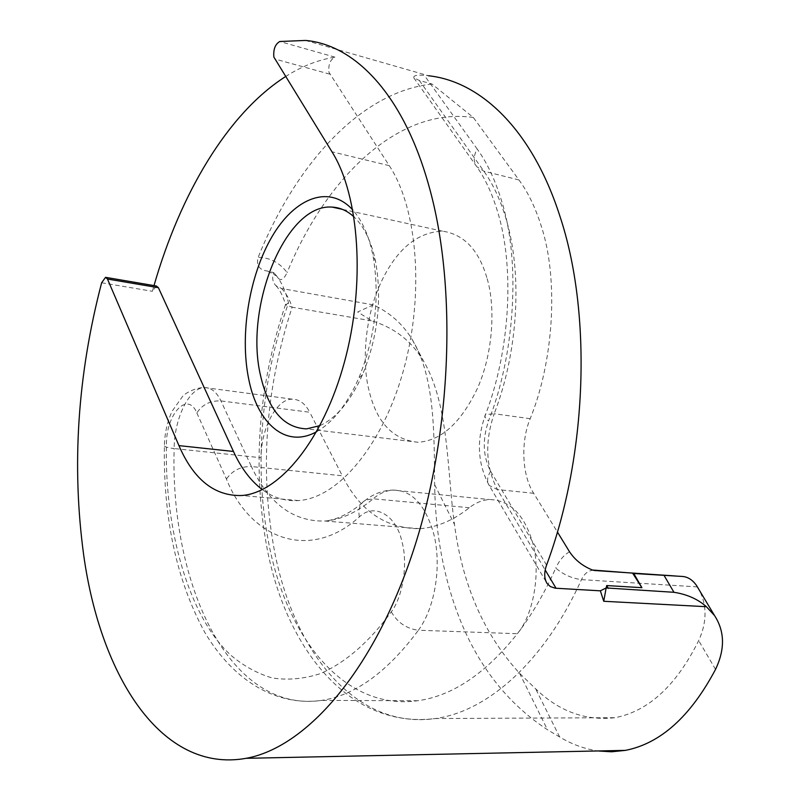 <?xml version="1.0" encoding="UTF-8"?>
<svg xmlns="http://www.w3.org/2000/svg" width="800" height="800" viewBox="0 0 800 800"><rect width="100%" height="100%" fill="white"/><g stroke="black" fill="none" stroke-linecap="round" stroke-linejoin="round"><path stroke-width="0.6" stroke-dasharray="4 3" d="M697.35 586.89L581.47 579.62C571.79 578.39 563.22 574.54 555.78 568.06C544.58 593.08 531.77 614.97 517.35 633.72C485.66 673.61 452.46 695.94 417.73 700.73C344.6 710.93 287.38 638.88 269.04 544.67C263.46 516.86 260.8 487.88 261.06 457.74C261.73 404.06 270.89 352.45 288.53 302.9C285.69 291.28 281.55 282.11 276.12 275.37L276.77 276.1C279.87 281.67 283.31 280.5 287.11 272.6C279.59 262.58 269.92 257.5 258.12 257.37C256.12 265.49 259.36 270.07 267.83 271.13L273.63 272.58C271.86 277.82 272.62 282.18 275.91 285.66L281.57 288.51L373.28 304.88C389.98 312.54 403.05 324.26 412.49 340.03C435.18 377.97 434.1 434.03 434.66 484.7C435.01 516.63 438.9 547.46 446.35 577.17C463.68 646 497.39 696.86 547.48 729.75L559.66 736.99C571.73 744.26 584.49 748.91 597.92 750.96M196.85 412.94L226.45 479.09C250.04 538.42 309.24 562.24 359.36 516.9C374.24 502.42 396.58 514.96 402.13 542.38C408.05 563.98 402.71 597.04 391.3 611.84C369.3 641.93 345.59 662.55 320.18 673.69C303.54 678.99 287.47 680.39 271.99 677.9C257.3 673.48 243.73 666.04 231.27 655.59C188.73 617.2 164.28 529.12 166.44 444.24C166.23 413.78 187.73 390.67 196.85 412.94C202.35 404.51 210.38 400.5 220.94 400.92L309.74 412.24C305.37 403.79 299.64 399.44 292.57 399.2C276.59 398.33 260.95 428.65 261.06 457.74L174.14 448.55C174.3 418.17 189.38 387.31 204.7 387.59C211.23 387.59 216.64 392.03 220.94 400.92L251.42 466.54L342.3 475.77L309.74 412.24M285.51 76.6C301.51 66.38 317.98 59.89 334.92 57.14C330.23 59.68 328.23 64.71 328.92 72.23L389.25 165.65C417.84 208.76 424.59 295.7 403.23 371.2C381.98 446.84 337.46 498.19 298.58 500.57C285.38 501.41 273.3 497.77 262.33 489.63M316.7 431.63C332.97 422.4 346.96 404.65 358.67 378.4C375.36 337.25 380.09 296.11 372.87 254.96L371.22 247.74C367.01 231.63 360.88 219.05 352.81 210.01M319.98 425.6C336.5 417.98 350.68 400.99 362.52 374.63C377.85 336.93 382.19 299.21 375.55 261.48L374.03 254.84C369.58 237.95 362.91 225.31 354 216.91M486.8 277.48C478.58 249.73 463.8 234.28 442.46 231.15C417.07 232.21 396.54 249.37 380.88 282.65C365.13 316.19 361.5 361.77 369.1 390.83C376.81 422.72 393.16 439.87 418.16 442.27C441.32 440.68 461.09 422.67 477.48 388.25C493.31 352.9 495.68 305.93 486.8 277.48M305.53 40.44L428.62 75.77L424.33 75.35C416.76 74.73 413.26 75.58 413.83 77.88L419.32 80.44L431.97 84.03L473.33 117.49L518.95 179.94C527.78 191.88 535.13 207 541.01 225.28C559.27 279.98 553.27 362.28 530.18 418.7C520.52 441.76 522.01 475.66 533.69 493.29L557.4 531.98M359.36 516.9C357.87 508.84 359.98 503.22 365.66 500.04L373.16 498.8C379.37 493.52 385.88 490.61 392.72 490.09C411.51 489.94 425.14 504.36 433.6 533.37C441.96 564.99 435.25 607.47 418.4 630.23L517.35 633.72C533.94 614.28 541.32 569.98 532.19 541.21C523.91 514.15 509.7 500.25 489.55 499.52C482.25 500.05 475.52 502.78 469.37 507.73C453.18 520.48 436.61 527.47 419.65 528.71C385.63 528.52 359.84 510.88 342.3 475.77M431.97 84.03C360.06 92.01 295.37 164.93 258.12 257.37M156.41 286.01L152.38 291.29L154 285.6M373.28 304.88L357.65 311.99L372 320.9C394.51 327.77 411.7 341.18 423.58 361.13C449.14 404.76 446.87 469.51 454.46 524.4C462.47 585.17 484.17 634.79 519.54 673.25L535.69 688.89C559.21 711.45 585.65 721.06 615.03 717.7C648.47 711.24 676.36 685.54 698.68 640.6C706.88 622.6 707.14 605.87 699.46 590.41M281.57 288.51C285.93 292.97 289.46 299.2 292.15 307.22L372 320.9M273.63 272.58L276.12 275.37M473.33 117.49C398.63 106.68 326.11 177.32 287.11 272.6M593.62 570.33L592.32 570.35C587.75 570.95 584.14 574.03 581.47 579.62C544.51 661.69 487.39 711.56 435.38 718.53C356 730.01 294.32 652.54 274.74 552.47C259.42 471.06 265.22 389.3 292.15 307.22L285.67 304.83L288.53 302.9M518.95 179.94L483.85 171.17L476.82 166.76C473.33 161.83 473.43 155.89 477.14 148.96L424.33 75.35M419.32 80.44L483.85 171.17C492.77 183.71 499.99 199.02 505.52 217.09C522.76 272.34 518.39 351.32 494.19 413.74L485.51 414.61C484.15 416.01 485.16 418.12 488.53 420.94C514.36 356.46 521.35 261.92 501.31 199.99C494.88 179.28 486.82 162.27 477.14 148.96M334.92 57.14L279.77 41.51M101.64 282.76L152.38 291.29M329.71 74.12L274.6 58.95M546.57 565.13L490.64 471.33C482.94 456.48 482.23 439.68 488.53 420.94M490.64 471.33C487.15 476.91 486.66 481.61 489.18 485.43L497.42 489.57L545.21 570.01M530.18 418.7L494.19 413.74C484.63 441.84 485.7 467.12 497.42 489.57L533.69 493.29M715.53 669.38L698.68 640.6M559.66 736.99L535.69 688.89M519.54 673.25L547.48 729.75M434.66 484.7L454.46 524.4M389.25 165.65L331.97 151.8M569.52 551.77C563.79 555.05 559.21 560.49 555.78 568.06M469.37 507.73L373.16 498.8C357 512.39 340.98 519.79 325.08 521.03C293.36 521.82 268.8 503.66 251.42 466.54C240.57 466.37 232.25 470.55 226.45 479.09M391.3 611.84C397.48 622.6 406.52 628.73 418.4 630.23C387.34 672.03 355.09 695.42 321.63 700.4C229.37 713.78 170.09 584.95 174.14 448.55C168.5 447.92 165.25 447.06 164.39 445.96L166.44 444.24M413.83 77.88L476.82 166.76C485.2 178.63 492.13 193.6 497.59 211.68C514.78 267.34 510.22 350.3 485.51 414.61C476.32 440.11 477.54 463.72 489.18 485.43L546.24 582.01M285.53 304.55C258.09 386.22 252 467.79 267.24 549.25C286.55 649 349.36 729.44 435.38 718.53L615.03 717.7M419.65 528.7L325.08 521.03C337.73 519.72 351.26 512.72 365.66 500.04C373.87 493.71 382.89 490.39 392.72 490.09L489.55 499.53M442.46 231.15L342.31 209.33M412.48 340.03L423.58 361.13M267.83 271.13L276.76 276.1M298.58 500.57L241.77 495.51M375.55 261.48L372.87 254.96M362.52 374.63L358.67 378.4M592.44 570.02L595.16 570.54M675.13 575.95L682.33 576.44M275.91 285.66C279.64 289.39 282.9 295.78 285.67 304.83M418.16 442.27L306.63 428.87M417.73 700.73L321.63 700.4C277.68 706.53 234.32 682.15 204.78 632.38C176.7 580.76 163.23 518.62 164.39 445.96C164.65 433.6 167.19 422.08 172.02 411.38L182.7 396.22C184.97 393.47 195.52 387.31 204.7 387.59L292.57 399.2"/><path stroke-width="1.2" d="M597.92 750.96L611.58 751.79L625.4 750.38C660.49 743.5 690.54 716.5 715.53 669.38C725.12 649.29 724.79 631.34 714.52 615.53L706.38 606.7L603.75 601.28L600.36 590.83L555.25 588.2L550.3 586.54L547.18 583.58C544.14 578.79 543.93 572.64 546.57 565.13C587.43 455.02 592.16 313.14 560.01 216.49C532.45 130.16 480.96 81.41 428.62 75.77M428.75 185.34C457.95 287.85 451.72 437.77 411.6 555.89C371.42 674.22 304.79 747.8 246.1 758.32C161.37 773.57 100.62 676.13 83.73 555.41C71.55 465.85 77.52 374.97 101.64 282.76L105.56 277.33L107.47 279.03L178.94 445.62C193.7 479.67 214.64 496.3 241.77 495.51C279.53 492.91 323.21 440.04 344.38 362.3C365.67 284.7 359.58 195.58 331.97 151.8L273.85 57.03C273.23 49.35 275.2 44.17 279.77 41.51L305.53 40.44C354.89 44.69 403.39 94.46 428.75 185.34M352.81 210.01C329.22 183.92 294.62 197.72 271.94 236.78C249.15 275.81 239.61 334.86 248.71 379.08C257.5 423.98 286.15 448.95 316.7 431.63M354 216.91C347.32 210.76 340.03 207.5 332.16 207.11C285.66 203.15 244.07 307.02 260.56 375.61C268.47 410.2 283.83 427.95 306.63 428.87L319.98 425.6M154 285.6C180.23 194.36 227.26 113.82 285.51 76.6M262.33 489.63C250.72 480.85 241.09 468.13 233.46 451.46L158.4 287.69L156.41 286.01L106.03 277.42M557.4 531.98L569.52 551.77C574.98 559.97 582.62 566.06 592.44 570.02L632.6 573.12L641.91 587.69L606.71 585.56L606.14 587.95L600.36 590.83M706.38 606.7C697.85 599.13 687.04 594.33 673.95 592.29L606.14 587.95L603.75 601.28M699.46 590.41L696.45 585.38C692.49 579.83 687.8 576.85 682.37 576.45L633.77 573.49L641.91 587.69M632.6 573.12L633.77 573.49M107.47 279.03L158.4 287.69M545.21 570.01L556.05 588.27M664.12 575.53L673.95 592.29M178.94 445.62L233.46 451.46M606.71 585.56L608.29 588.4M593.62 570.33L595.38 570.6M625.4 750.38L246.1 758.32M342.31 209.33L332.16 207.11M547.16 583.56L546.24 582.01M714.52 615.53L696.45 585.38M595.16 570.54L675.13 575.95"/></g></svg>
